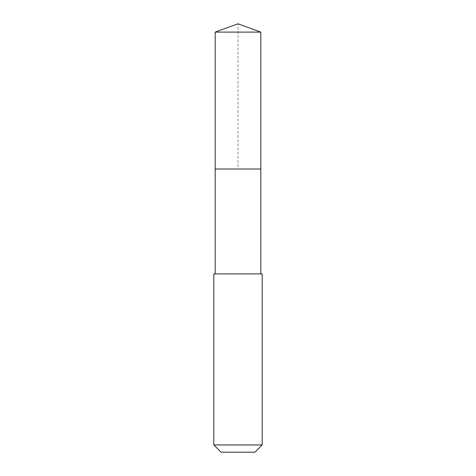 <?xml version="1.0" encoding="UTF-8"?>
<svg xmlns="http://www.w3.org/2000/svg" width="476" height="476" viewBox="0 0 476 476"><rect width="100%" height="100%" fill="white"/><g stroke="black" fill="none" stroke-linecap="round" stroke-linejoin="round"><path stroke-width="0.36" stroke-dasharray="2.38 1.78" d="M215.182 32.106L260.818 32.106M260.818 169.016L215.182 169.016L260.818 169.016M213.819 273.884L262.181 273.884M262.181 444.947L213.819 444.947M254.922 452.2L221.078 452.2M215.182 169.016L238 169.016L238 23.8"/><path stroke-width="0.71" d="M260.818 273.884L260.818 32.106L215.182 32.106L215.182 169.016L260.818 169.016L215.182 169.016L215.182 32.106L238 23.8L215.182 32.106M238 273.884L213.819 273.884L213.819 444.947L262.181 444.947L262.181 273.884L238 273.884M213.819 444.947L221.078 452.2L254.922 452.2L262.181 444.947M238 23.8L260.818 32.106M215.182 273.884L215.182 169.016"/></g></svg>
